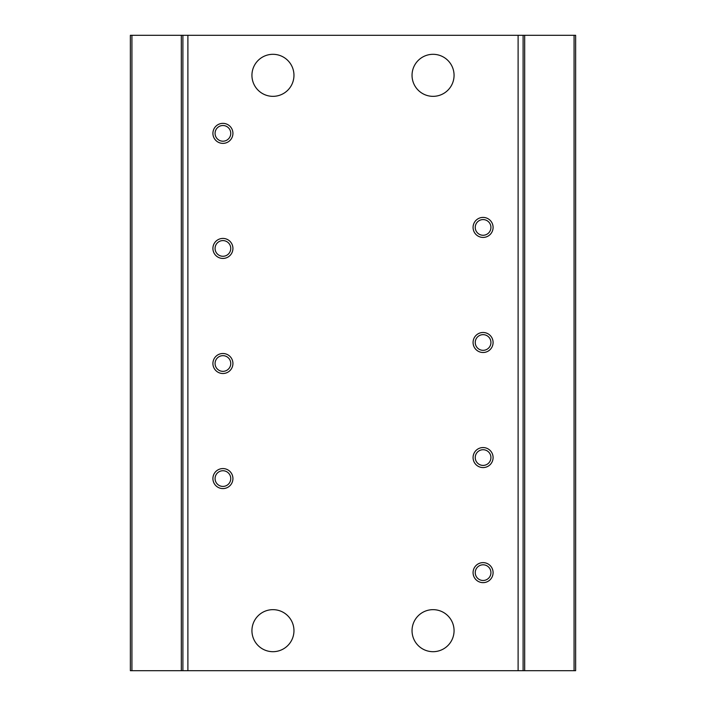 <?xml version="1.0" encoding="UTF-8"?>
<svg xmlns="http://www.w3.org/2000/svg" width="706" height="706" viewBox="0 0 706 706"><rect width="100%" height="100%" fill="white"/><g stroke="black" fill="none" stroke-linecap="round" stroke-linejoin="round"><path stroke-width="1.06" d="M272.948 651.691A21.012 21.012 0 0 1 251.936 630.679A21.012 21.012 0 0 1 272.948 609.657A21.012 21.012 0 0 1 293.961 630.679A21.012 21.012 0 0 1 272.948 651.691M433.052 651.691A21.012 21.012 0 0 1 412.039 630.679A21.012 21.012 0 0 1 433.052 609.657A21.012 21.012 0 0 1 454.064 630.679A21.012 21.012 0 0 1 433.052 651.691M272.948 96.343A21.012 21.012 0 0 1 251.936 75.321A21.012 21.012 0 0 1 272.948 54.309A21.012 21.012 0 0 1 293.961 75.321A21.012 21.012 0 0 1 272.948 96.343M433.052 96.343A21.012 21.012 0 0 1 412.039 75.321A21.012 21.012 0 0 1 433.052 54.309A21.012 21.012 0 0 1 454.064 75.321A21.012 21.012 0 0 1 433.052 96.343M483.08 582.644A10.008 10.008 0 0 1 473.073 572.637A10.008 10.008 0 0 1 483.08 562.629A10.008 10.008 0 0 1 493.088 572.637A10.008 10.008 0 0 1 483.08 582.644M483.08 564.8A7.837 7.837 0 0 0 475.244 572.637A7.837 7.837 0 0 0 483.08 580.482A7.837 7.837 0 0 0 490.926 572.637A7.837 7.837 0 0 0 483.08 564.8M483.08 467.575A10.008 10.008 0 0 1 473.073 457.567A10.008 10.008 0 0 1 483.08 447.56A10.008 10.008 0 0 1 493.088 457.567A10.008 10.008 0 0 1 483.08 467.575M483.08 449.722A7.837 7.837 0 0 0 475.244 457.567A7.837 7.837 0 0 0 483.08 465.404A7.837 7.837 0 0 0 490.926 457.567A7.837 7.837 0 0 0 483.08 449.722M483.08 352.497A10.008 10.008 0 0 1 473.073 342.489A10.008 10.008 0 0 1 483.08 332.491A10.008 10.008 0 0 1 493.088 342.489A10.008 10.008 0 0 1 483.08 352.497M483.08 334.653A7.837 7.837 0 0 0 475.244 342.489A7.837 7.837 0 0 0 483.08 350.335A7.837 7.837 0 0 0 490.926 342.489A7.837 7.837 0 0 0 483.08 334.653M483.08 237.428A10.008 10.008 0 0 1 473.073 227.42A10.008 10.008 0 0 1 483.08 217.413A10.008 10.008 0 0 1 493.088 227.42A10.008 10.008 0 0 1 483.08 237.428M483.08 219.584A7.837 7.837 0 0 0 475.244 227.42A7.837 7.837 0 0 0 483.08 235.257A7.837 7.837 0 0 0 490.926 227.42A7.837 7.837 0 0 0 483.08 219.584M222.919 488.587A10.008 10.008 0 0 1 212.912 478.58A10.008 10.008 0 0 1 222.919 468.572A10.008 10.008 0 0 1 232.927 478.58A10.008 10.008 0 0 1 222.919 488.587M222.919 470.743A7.837 7.837 0 0 0 215.074 478.58A7.837 7.837 0 0 0 222.919 486.416A7.837 7.837 0 0 0 230.756 478.58A7.837 7.837 0 0 0 222.919 470.743M222.919 373.509A10.008 10.008 0 0 1 212.912 363.511A10.008 10.008 0 0 1 222.919 353.503A10.008 10.008 0 0 1 232.927 363.511A10.008 10.008 0 0 1 222.919 373.509M222.919 355.665A7.837 7.837 0 0 0 215.074 363.511A7.837 7.837 0 0 0 222.919 371.347A7.837 7.837 0 0 0 230.756 363.511A7.837 7.837 0 0 0 222.919 355.665M222.919 258.44A10.008 10.008 0 0 1 212.912 248.433A10.008 10.008 0 0 1 222.919 238.425A10.008 10.008 0 0 1 232.927 248.433A10.008 10.008 0 0 1 222.919 258.44M222.919 240.596A7.837 7.837 0 0 0 215.074 248.433A7.837 7.837 0 0 0 222.919 256.278A7.837 7.837 0 0 0 230.756 248.433A7.837 7.837 0 0 0 222.919 240.596M222.919 143.371A10.008 10.008 0 0 1 212.912 133.363A10.008 10.008 0 0 1 222.919 123.356A10.008 10.008 0 0 1 232.927 133.363A10.008 10.008 0 0 1 222.919 143.371M222.919 125.518A7.837 7.837 0 0 0 215.074 133.363A7.837 7.837 0 0 0 222.919 141.2A7.837 7.837 0 0 0 230.756 133.363A7.837 7.837 0 0 0 222.919 125.518M518.107 35.3L182.889 35.3L182.889 670.7L523.111 670.7L523.111 35.3L518.107 35.3L518.107 670.7M181.318 35.3L130.363 35.3L130.363 670.7L181.318 670.7L181.318 35.3L182.889 35.3M523.111 35.3L524.682 35.3L524.682 670.7L523.111 670.7M524.682 670.7L575.637 670.7L575.637 35.3L524.682 35.3M182.889 670.7L181.318 670.7M130.363 670.7L130.363 35.3M187.893 35.3L187.893 670.7M131.934 35.3L131.934 670.7M574.066 670.7L574.066 35.3"/></g></svg>
